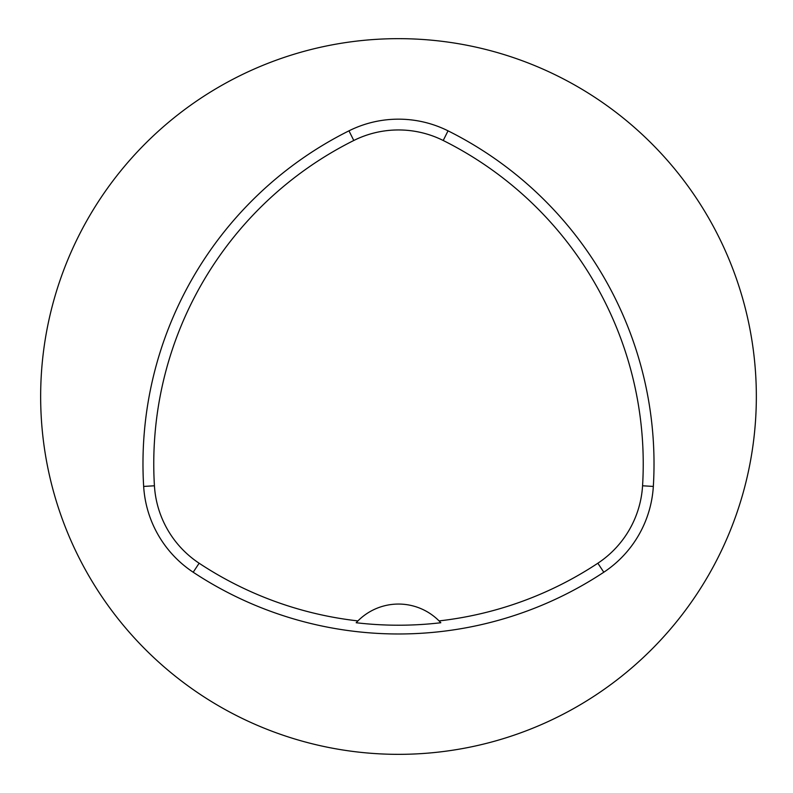 <?xml version="1.0" encoding="UTF-8"?>
<svg xmlns="http://www.w3.org/2000/svg" width="793" height="793" viewBox="0 0 793 793"><rect width="100%" height="100%" fill="white"/><g stroke="black" fill="none" stroke-linecap="round" stroke-linejoin="round"><path stroke-width="1.19" d="M40.651 396.5A357.851 357.851 0 0 1 577.423 86.596A357.851 357.851 0 0 1 577.423 706.404A357.851 357.851 0 0 1 40.651 396.5M653.333 486.436A110.931 110.931 0 0 1 603.8 572.229A372.165 372.165 0 0 1 193.195 572.229A110.931 110.931 0 0 1 143.662 486.436A372.165 372.165 0 0 1 348.97 130.835A110.931 110.931 0 0 1 448.035 130.835A372.165 372.165 0 0 1 653.333 486.436L642.568 485.782A100.146 100.146 0 0 1 597.853 563.228A361.38 361.38 0 0 1 439.064 620.909L440.819 622.743A363.402 363.402 0 0 1 356.186 622.743L357.93 620.909A361.38 361.38 0 0 1 199.142 563.228A100.146 100.146 0 0 1 154.427 485.782A361.38 361.38 0 0 1 353.787 140.49A100.146 100.146 0 0 1 443.218 140.49A361.38 361.38 0 0 1 642.568 485.782M357.93 620.909A57.255 57.255 0 0 1 439.064 620.909M199.142 563.228L193.195 572.229M597.853 563.228L603.8 572.229M154.427 485.782L143.662 486.436M353.787 140.49L348.97 130.835M443.218 140.49L448.035 130.835"/></g></svg>
